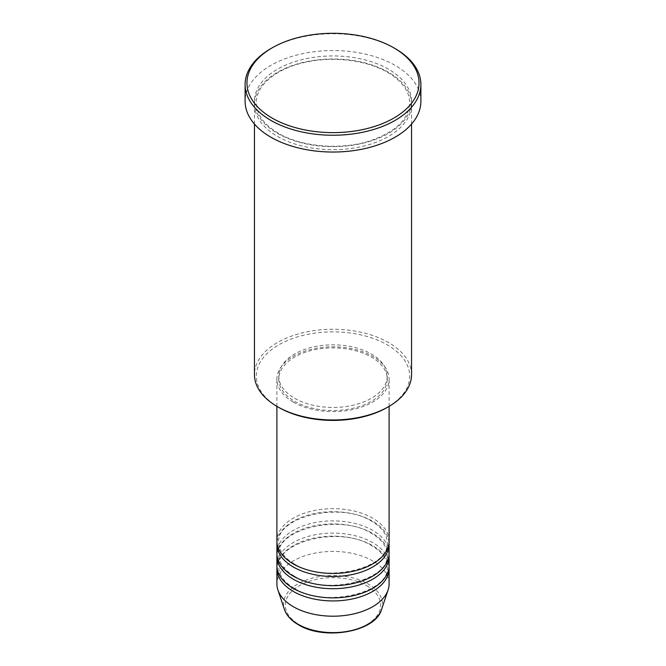 <?xml version="1.0" encoding="UTF-8"?>
<svg xmlns="http://www.w3.org/2000/svg" width="666" height="666" viewBox="0 0 666 666"><rect width="100%" height="100%" fill="white"/><g stroke="black" fill="none" stroke-linecap="round" stroke-linejoin="round"><path stroke-width="0.5" stroke-dasharray="3.33 2.5" d="M389.102 541.058A56.102 32.393 0 0 0 372.669 518.148A56.102 32.393 0 0 0 311.53 511.13A56.102 32.393 0 0 0 276.898 541.058M389.044 542.582A56.102 32.393 0 0 0 372.669 521.203A56.102 32.393 0 0 0 312.762 513.902A56.102 32.393 0 0 0 276.956 542.582M389.102 553.271A56.102 32.393 0 0 0 372.669 530.369A56.102 32.393 0 0 0 311.53 523.343A56.102 32.393 0 0 0 276.898 553.271M389.044 554.795A56.102 32.393 0 0 0 372.669 533.424A56.102 32.393 0 0 0 312.762 526.115A56.102 32.393 0 0 0 276.956 554.795M389.102 565.484A56.102 32.393 0 0 0 372.669 542.582A56.102 32.393 0 0 0 311.53 535.564A56.102 32.393 0 0 0 276.898 565.484M389.044 567.016A56.102 32.393 0 0 0 372.669 545.637A56.102 32.393 0 0 0 312.762 538.328A56.102 32.393 0 0 0 276.956 567.016M278.779 407.442A76.673 44.264 180 0 1 278.779 344.838A76.673 44.264 180 0 1 387.221 344.838A76.673 44.264 180 0 1 387.221 407.442M411.546 374.617A78.546 45.346 0 0 0 388.536 342.549A78.546 45.346 0 0 0 302.938 332.717A78.546 45.346 0 0 0 254.454 374.617M388.536 72.278A78.546 45.346 0 0 0 302.938 62.446A78.546 45.346 0 0 0 254.454 104.346A78.546 45.346 0 0 0 277.464 136.413A78.546 45.346 0 0 0 363.062 146.237A78.546 45.346 0 0 0 411.546 104.346A78.546 45.346 0 0 0 388.536 72.278M293.331 402.098A56.102 32.393 0 0 0 354.47 409.124A56.102 32.393 0 0 0 389.102 379.195A56.102 32.393 0 0 0 372.669 356.293A56.102 32.393 0 0 0 311.53 349.275A56.102 32.393 0 0 0 276.898 379.195A56.102 32.393 0 0 0 293.331 402.098M294.655 401.34A54.237 31.31 0 0 0 353.754 408.125A54.237 31.31 0 0 0 387.237 379.195A54.237 31.31 0 0 0 371.345 357.059A54.237 31.31 0 0 0 312.246 350.266A54.237 31.31 0 0 0 278.763 379.195A54.237 31.31 0 0 0 294.655 401.34M294.655 398.285A54.237 31.31 0 0 0 353.754 405.07A54.237 31.31 0 0 0 387.237 376.14A54.237 31.31 0 0 0 371.345 354.004A54.237 31.31 0 0 0 312.246 347.219A54.237 31.31 0 0 0 278.763 376.14A54.237 31.31 0 0 0 294.655 398.285M420.895 101.29A87.895 50.749 0 0 0 395.154 65.41A87.895 50.749 0 0 0 299.367 54.404A87.895 50.749 0 0 0 245.105 101.29M389.102 583.807A56.102 32.393 0 0 0 372.669 560.905A56.102 32.393 0 0 0 311.53 553.887A56.102 32.393 0 0 0 276.898 583.807M270.846 48.61A87.895 50.749 180 0 1 395.154 48.61M366.7 585.73A47.652 27.514 180 0 1 366.7 624.641A47.652 27.514 180 0 1 299.3 624.641A47.652 27.514 180 0 1 299.3 585.73A47.652 27.514 180 0 1 366.7 585.73M381.568 609.465A49.459 28.555 0 0 0 367.973 583.866A49.459 28.555 0 0 0 309.807 578.837A49.459 28.555 0 0 0 284.432 609.465M388.536 69.222A78.546 45.346 0 0 0 277.464 69.222A78.546 45.346 0 0 0 277.464 133.358A78.546 45.346 0 0 0 388.536 133.358A78.546 45.346 0 0 0 388.536 69.222M294.264 563.869C284.024 557.683 278.854 550.582 278.763 542.582C275.549 517.266 340.551 500.94 371.736 521.295C381.976 527.489 387.146 534.582 387.237 542.582C390.451 567.898 325.458 584.224 294.264 563.869M294.264 576.082C284.024 569.896 278.854 562.803 278.763 554.795C275.549 529.478 340.551 513.153 371.736 533.516C381.976 539.701 387.146 546.794 387.237 554.795C390.451 580.119 325.458 596.436 294.264 576.082M294.264 588.294C284.024 582.109 278.854 575.016 278.763 567.016C275.549 541.691 340.551 525.374 371.736 545.729C381.976 551.914 387.146 559.007 387.237 567.016C390.451 592.332 325.458 608.657 294.264 588.294M278.396 133.267C263.869 124.534 256.51 114.386 256.327 102.814C255.769 85.731 276.248 68.282 305.902 62.163C333.541 55.977 367.049 60.206 387.604 72.369C402.131 81.102 409.49 91.25 409.673 102.814C408.932 118.848 396.245 131.352 371.611 140.335C342.441 150.441 301.906 147.319 278.396 133.267M389.102 406.352L389.102 379.195M387.237 379.195L387.237 376.14M411.546 124.067L411.546 104.346M254.454 124.067L254.454 104.346M278.763 379.195L278.763 376.14M276.898 406.352L276.898 379.195"/><path stroke-width="1" d="M276.898 406.352L276.898 541.058A56.102 32.393 0 0 0 293.331 563.96A56.102 32.393 0 0 0 354.47 570.978A56.102 32.393 0 0 0 389.102 541.058L389.102 406.352M276.956 542.582A56.102 32.393 0 0 0 276.898 544.105A56.102 32.393 0 0 0 293.331 567.016A56.102 32.393 0 0 0 354.47 574.034A56.102 32.393 0 0 0 389.102 544.105A56.102 32.393 0 0 0 389.044 542.582M276.898 544.105L276.898 553.271A56.102 32.393 0 0 0 293.331 576.173A56.102 32.393 0 0 0 354.47 583.2A56.102 32.393 0 0 0 389.102 553.271L389.102 544.105M276.956 554.795A56.102 32.393 0 0 0 276.898 556.326A56.102 32.393 0 0 0 293.331 579.229A56.102 32.393 0 0 0 354.47 586.247A56.102 32.393 0 0 0 389.102 556.326A56.102 32.393 0 0 0 389.044 554.795M276.898 556.326L276.898 565.484A56.102 32.393 0 0 0 293.331 588.394A56.102 32.393 0 0 0 354.47 595.412A56.102 32.393 0 0 0 389.102 565.484L389.102 556.326M276.956 567.016A56.102 32.393 0 0 0 276.898 568.539A56.102 32.393 0 0 0 293.331 591.441A56.102 32.393 0 0 0 354.47 598.468A56.102 32.393 0 0 0 389.102 568.539A56.102 32.393 0 0 0 389.044 567.016M388.544 406.685L387.221 407.442A76.673 44.264 180 0 1 278.779 407.442L277.464 406.685A78.546 45.346 0 0 0 388.544 406.685A78.546 45.346 0 0 0 411.546 374.617L411.546 124.067M272.169 118.09A86.022 49.667 0 0 0 393.831 118.09A86.022 49.667 0 0 0 393.831 47.844L395.154 48.61A87.895 50.749 180 0 1 420.895 84.49A87.895 50.749 180 0 1 366.633 131.377A87.895 50.749 180 0 1 270.846 120.379A87.895 50.749 180 0 1 245.105 84.49A87.895 50.749 180 0 1 270.846 48.61L272.169 47.844A86.022 49.667 0 0 0 272.169 118.09M245.105 84.49L245.105 101.29A87.895 50.749 0 0 0 270.846 137.171A87.895 50.749 0 0 0 366.633 148.177A87.895 50.749 0 0 0 420.895 101.29L420.895 84.49M276.898 568.539L276.898 583.807A56.102 32.393 0 0 0 277.913 589.951A56.102 32.393 0 0 0 293.331 606.718A56.102 32.393 0 0 0 349.442 614.776A56.102 32.393 0 0 0 388.087 589.951A56.102 32.393 0 0 0 389.102 583.807L389.102 568.539M395.154 48.61L393.831 47.844A86.022 49.667 0 0 0 272.169 47.844M254.454 124.067L254.454 374.617A78.546 45.346 0 0 0 277.456 406.685A78.546 45.346 0 0 0 277.464 406.685L278.779 407.442M298.027 624.25A49.459 28.555 0 0 0 347.494 631.36A49.459 28.555 0 0 0 381.568 609.465C375.607 632.009 324.034 640.842 298.368 624.733C291.192 620.57 286.555 615.484 284.432 609.465A49.459 28.555 0 0 0 298.027 624.25M381.568 609.465L388.087 589.951M284.432 609.465L277.913 589.951"/></g></svg>
